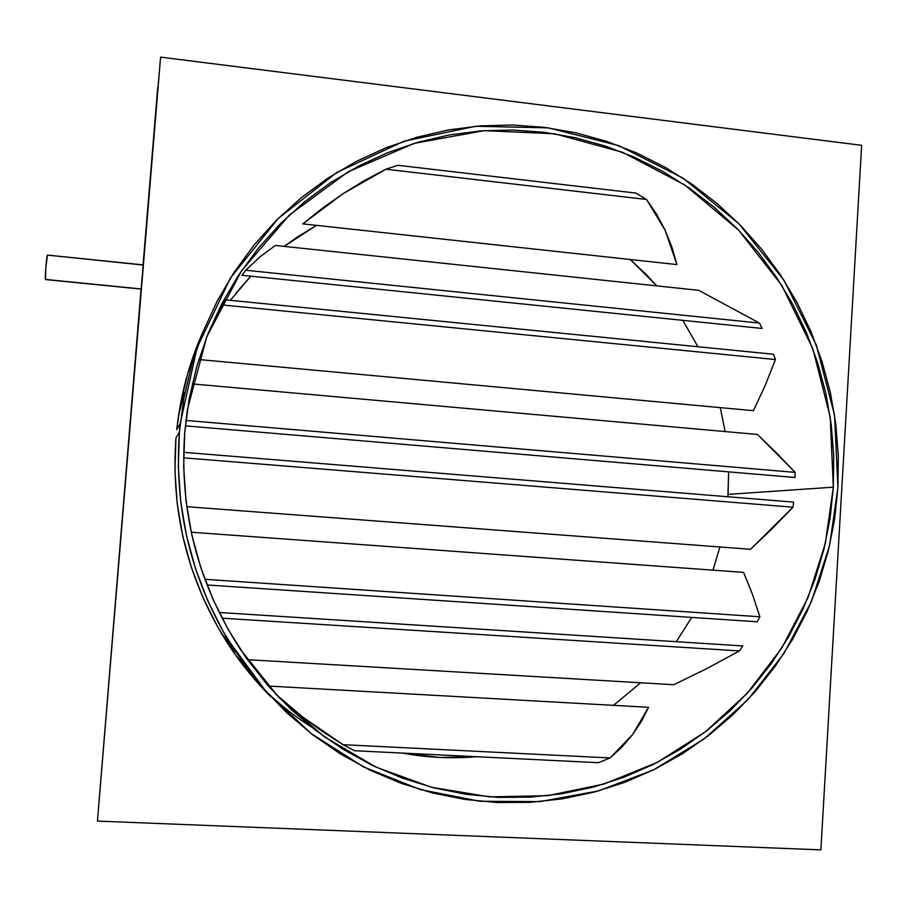 <?xml version="1.0" encoding="UTF-8"?>
<svg xmlns="http://www.w3.org/2000/svg" width="907" height="907" viewBox="0 0 907 907"><rect width="100%" height="100%" fill="white"/><g stroke="black" fill="none" stroke-linecap="round" stroke-linejoin="round"><path stroke-width="1.36" d="M143.227 265.037L47.425 255.094L45.815 267.803L45.554 279.571L141.231 289.095L143.249 264.889L47.459 255.094C46.733 254.345 44.806 277.893 45.463 279.435L141.243 288.97L143.249 264.901M198.962 342.415L196.445 347.585M198.304 342.835L200.787 337.506L198.316 342.835M225.945 639.095L235.888 652.314M402.651 753.093C427.299 757.662 451.969 758.876 476.674 756.721L439.646 757.436L402.64 753.093M613.517 705.34L640.648 682.767L613.517 705.34M676.293 641.691L691.724 617.406L676.293 641.691M712.993 570.163L719.909 546.978L712.993 570.163M727.936 496.764L728.094 494.36L833.34 487.172L825.313 543.52L807.978 597.702L781.732 648.142L747.209 693.345L705.306 731.881L657.122 762.47L604.028 784.033L547.579 795.688L489.497 796.868L431.653 787.31L375.974 767.129L324.366 736.801L278.676 697.234L240.548 649.661C197.862 583.689 179.246 511.401 184.711 432.775L187.386 409.579L206.807 336.701L241.579 270.671L289.616 214.812L348.22 171.763L414.204 143.363L484.191 130.642L554.744 133.794L622.599 152.297L684.751 184.96L738.559 230.072L781.811 285.456L812.774 348.617L830.188 416.835L833.34 487.172L728.094 494.36L728.604 471.867L727.936 496.764M771.857 528.94L793.047 507.206L793.591 502.127L183.702 452.321L793.591 502.127L793.047 507.206L183.611 457.82L793.047 507.206L750.508 549.291L186.751 506.696L750.508 549.291L771.857 528.94M757.254 621.794L759.885 616.783L752.481 594.334L743.57 572.385L191.218 532.216L743.57 572.385L752.481 594.334L759.885 616.783L204.869 579.301L759.885 616.783L757.254 621.794L207.023 584.97L757.254 621.794M706.156 668.901L739.466 650.931L742.833 645.943L219.154 612.474L742.833 645.943L739.466 650.931L222.045 618.189L739.466 650.931L706.156 668.901L673.81 684.717L247.441 659.661L673.81 684.717L706.156 668.901M303.063 717.301L343.061 744.681L354.546 750.735L598.507 762.696L610.06 757.946L632.564 734.625L648.584 707.301L268.381 686.043L648.584 707.301L641.374 721.382L632.564 734.625L622.123 746.858L610.06 757.946L343.061 744.681L610.06 757.946L598.507 762.696L354.546 750.735L343.061 744.681L322.62 731.575L303.063 717.301L275.762 694.172M179.382 432.322L180.198 423.603L197.102 347.664L230.321 278.2L277.814 218.836L336.78 172.489L403.921 141.243L475.665 126.266L548.372 127.864L618.574 145.562L683.05 178.146L739.001 223.836L784.045 280.365L816.345 345.113L834.565 415.202L837.921 487.558L829.565 545.697L811.436 601.545L783.988 653.425L747.89 699.716L704.104 738.944L653.845 769.726L598.563 790.915L539.96 801.618L479.894 801.266L420.36 789.623L363.446 766.869L311.18 733.604L265.49 690.851L228.122 640.013C190.311 575.911 174.065 506.684 179.382 432.322L175.947 437.922L179.382 432.322L178.316 466.878L180.686 501.424L186.468 535.595L195.617 569.018L208.02 601.341L223.553 632.19L242.01 661.271L263.211 688.243L286.895 712.857L312.802 734.863L340.647 754.034L370.113 770.202L400.894 783.217L432.639 792.99L465.042 799.441L497.739 802.548L530.425 802.321L562.771 798.784L594.459 792.038L625.206 782.163L654.718 769.283L682.722 753.581L709.002 735.214L733.309 714.399L755.463 691.327L775.27 666.237L792.582 639.378L807.275 611.001L819.225 581.353L828.352 550.719L834.599 519.371L837.921 487.558L838.306 455.575L835.744 423.682L830.279 392.175L821.957 361.292L810.847 331.316L797.026 302.496L780.61 275.082L761.744 249.323L740.566 225.435L717.256 203.656L691.996 184.178L664.99 167.194L636.476 152.875L606.681 141.379L575.877 132.83L544.336 127.343L512.342 125.007L480.177 125.88L448.171 129.984L416.608 137.32L385.815 147.852L356.1 161.525L327.767 178.225L301.135 197.839L276.476 220.174L254.073 245.037L234.176 272.202L217.022 301.396L202.817 332.325L191.717 364.693L183.872 398.139L179.382 432.322M203.406 330.851C189.37 362.188 180.482 395.123 176.729 429.669L180.198 405.576L187.624 373.911L198.134 343.265L203.406 330.84M157.761 87.265L97.446 821.084L141.073 289.084L97.446 821.084L820.88 849.87L861.65 145.324L160.584 57.13L97.446 821.084L820.88 849.87L861.65 145.324L160.584 57.13L143.079 264.867L157.761 87.265M270.887 696.78L255.275 680.069L235.208 654.525L217.725 627.02L203.043 597.815L191.298 567.249L182.647 535.629L177.171 503.306L174.938 470.62L175.947 437.922C170.901 508.271 186.275 573.768 222.056 634.424C235.877 657.292 252.157 678.073 270.887 696.78M266.068 691.485L261.84 687.381C277.066 702.437 293.63 715.668 311.509 727.097M725.124 431.573L720.305 407.64L725.124 431.573M697.88 346.735L682.835 320.352L697.88 346.735M656.827 285.898L630.274 259.504L645.829 274.118L656.827 285.898M316.475 225.355L284.186 246.387L297.745 236.772L316.475 225.355M236.149 292.882L250.831 276.17L230.321 300.319M184.178 392.708L178.339 416.925M342.778 193.86L302.825 223.87L676.939 264.583L665.114 230.208L646.51 199.472L635.898 193.089L397.901 165.301L385.906 169.201L342.778 193.86L322.336 208.281L302.825 223.87L676.939 264.583L671.872 247.021L665.114 230.208L656.668 214.29L646.51 199.472L385.906 169.201L364.024 180.776L342.778 193.86M762.175 328.459L759.488 323.085L698.741 290.342L275.388 245.457L259.946 256.874L245.752 270.241L241.931 275.263L762.175 328.459L759.488 323.085L698.741 290.342L275.388 245.457L259.946 256.874L245.752 270.241L759.488 323.085L245.752 270.241L241.931 275.263L762.175 328.459M222.385 304.967L225.424 299.832L773.444 354.24L775.428 359.535L222.385 304.967L775.428 359.535L765.168 385.509L753.445 410.69L198.826 359.523L753.445 410.69L765.168 385.509L775.428 359.535L773.444 354.24L225.424 299.832L209.902 329.082M776.437 452.888L757.492 434.464L192.261 383.91L757.492 434.464L795.122 472.377L776.437 452.888M795.054 477.49L795.122 472.377L185.935 420.429L795.122 472.377L795.054 477.49L185.345 425.871L795.054 477.49M184.711 432.775L189.121 399.114L196.842 366.19L207.748 334.32L221.727 303.868L238.609 275.116L258.189 248.359L280.229 223.859L304.503 201.853L330.715 182.534L358.605 166.072L387.856 152.591L418.184 142.195L449.26 134.95L480.801 130.891L512.478 130.007L543.996 132.297L575.072 137.683L605.423 146.084L634.787 157.399L662.892 171.491L689.501 188.214L714.399 207.397L737.38 228.859L758.263 252.384L776.857 277.769L793.035 304.786L806.663 333.186L817.615 362.732L825.823 393.162L831.209 424.227L833.726 455.654L833.34 487.172L830.064 518.521L823.907 549.427L814.894 579.607L803.114 608.812L788.625 636.771L771.562 663.232L752.028 687.948L730.192 710.657L706.224 731.167L680.329 749.239L652.723 764.703L623.653 777.356L593.371 787.072L562.147 793.704L530.289 797.162L498.102 797.366L465.892 794.283L434 787.911L402.742 778.274L372.448 765.44L343.436 749.511L316.033 730.623L290.535 708.957L267.225 684.717L246.364 658.153L228.19 629.526L212.918 599.153L200.708 567.34L191.706 534.438L186.003 500.8L183.668 466.788L184.711 432.775M258.404 683.617L260.218 685.341M397.901 165.301L635.898 193.089L646.51 199.472L385.906 169.201L397.901 165.301M180.198 423.603L176.729 429.669M228.122 640.013L222.056 634.424M141.231 289.095L45.554 279.571"/></g></svg>
